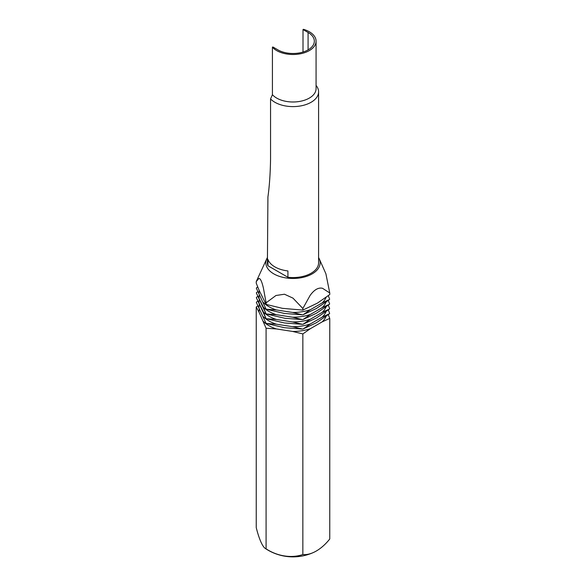 <?xml version="1.0" encoding="UTF-8"?>
<svg xmlns="http://www.w3.org/2000/svg" width="586" height="586" viewBox="0 0 586 586"><rect width="100%" height="100%" fill="white"/><g stroke="black" fill="none" stroke-linecap="round" stroke-linejoin="round"><path stroke-width="0.88" d="M257.723 305.936L256.243 307.013L258.997 312.06L266.088 328.233L276.372 328.936L292.568 331.442L302.852 333.925L310.375 328.687L322.234 321.846L329.757 318.388L328.277 314.631M303.006 52.051L303.006 29.549L303.431 29.3A23.074 13.317 180 0 1 316.074 41.181A23.074 13.317 180 0 1 298.362 54.132A23.074 13.317 180 0 1 272.424 47.202L272.424 94.69L270.556 98.931L270.556 159.084C270.314 173.566 269.435 186.202 267.919 196.991L267.406 262.792A25.594 14.775 180 0 0 267.919 265.729L287.924 277.273A25.594 14.775 180 0 0 311.093 273.244A25.594 14.775 180 0 0 318.594 262.792L318.594 91.834A25.594 14.775 180 0 1 311.093 102.279A25.594 14.775 180 0 1 270.556 98.931M303.006 29.549L308.082 32.472A21.323 12.313 0 0 1 314.323 41.181A21.323 12.313 0 0 1 301.16 52.557A21.323 12.313 0 0 1 277.918 49.883L272.849 46.961L272.424 47.202M287.924 277.273L287.924 270.944A25.594 14.775 180 0 1 267.919 259.393L267.919 265.729M316.074 41.181L316.074 88.669A23.074 13.317 180 0 1 298.362 101.627A23.074 13.317 180 0 1 272.424 94.69M316.074 85.439A25.594 14.775 180 0 1 318.594 91.834M318.594 257.576A27.139 15.668 180 0 1 319.231 258.763A27.139 15.668 180 0 1 319.949 260.946A27.139 15.668 180 0 1 285.975 277.932A27.139 15.668 180 0 1 266.769 258.763A27.139 15.668 180 0 1 267.406 257.576M329.757 292.963L329.757 294.56L317.422 303.109L302.852 310.097L282.437 308.339L266.088 304.412L258.997 290.011L256.243 283.185L256.243 281.595L258.887 278.453C260.404 278.35 261.927 281.624 263.444 288.261L266.088 302.815L275.969 295.498L284.466 294.223L292.971 298.127L302.852 308.5L310.082 295.476C314.228 289.711 318.381 287.316 322.527 288.297L329.757 292.963L325.897 273.765L319.231 258.763M256.243 281.595L266.769 258.763M328.277 295.637L329.662 299.138A37.87 21.865 180 0 1 329.493 299.505L322.234 302.852L310.375 309.694L303.116 314.733L316.308 308.544L329.493 299.505M303.116 314.733A37.87 21.865 180 0 1 302.486 314.829L284.466 313.466L266.447 309.254A37.87 21.865 180 0 1 265.993 308.99L256.338 288.187A37.87 21.865 180 0 1 256.507 287.821L257.723 286.935M265.993 308.99L256.338 288.187M302.852 310.097L302.852 308.5M266.088 304.412L266.088 302.815M302.486 314.829L292.568 312.448L276.372 309.943L266.447 309.254M328.277 300.384L329.662 303.892A37.87 21.865 180 0 1 329.493 304.251L322.234 307.599L310.375 314.44L303.116 319.48A37.87 21.865 180 0 1 302.486 319.582L292.568 317.202L276.372 314.697L266.447 314.001A37.87 21.865 180 0 1 265.993 313.737L256.338 292.934L263.334 307.167A34.01 19.631 0 0 0 276.372 314.697M257.723 291.689L256.507 292.575A37.87 21.865 180 0 0 256.338 292.934M276.372 319.443L266.447 318.755A37.87 21.865 180 0 1 265.993 318.491L263.334 311.913A34.01 19.631 0 0 0 276.372 319.443L292.568 321.948L302.486 324.329A37.87 21.865 0 0 0 303.116 324.234L310.375 319.194L322.234 312.345A34.01 19.631 0 0 0 325.845 307.394A34.01 19.631 0 0 0 326.182 306.617M329.493 304.251L316.308 313.29L303.116 319.48M302.486 319.582L284.979 318.293L266.447 314.001M265.993 313.737L263.334 307.167M329.493 313.752L322.234 317.099L310.375 323.941L303.116 328.98L316.308 322.791L329.493 313.752A37.87 21.865 0 0 0 329.662 313.385L328.277 309.884M263.334 311.913L256.338 297.681A37.87 21.865 0 0 1 256.507 297.322L257.723 296.435M303.116 324.234L316.308 318.037L329.493 308.998A37.87 21.865 0 0 0 329.662 308.639L328.277 305.138M329.493 308.998L322.234 312.345M302.486 324.329L284.466 322.967L266.447 318.755M265.993 318.491L256.338 297.681M302.486 329.076L284.466 327.713L266.447 323.501L276.372 324.19L292.568 326.695L302.486 329.076A37.87 21.865 0 0 0 303.116 328.98M266.447 323.501A37.87 21.865 180 0 1 265.993 323.238L256.338 302.427A37.87 21.865 180 0 1 256.507 302.068L257.723 301.182M265.993 323.238L256.338 302.427M329.757 318.388L329.757 539.003A37.394 21.587 -60 0 1 313.334 552.539A37.394 21.587 -60 0 1 302.852 554.539A37.394 29.49 24.9 0 1 266.088 548.848A37.394 7.904 81.2 0 1 265.29 548.459A37.394 7.904 81.2 0 1 257.005 530.557A37.394 7.904 81.2 0 1 256.243 527.627L256.243 307.013M266.088 548.848L266.088 328.233M302.852 554.539L302.852 333.925M259.217 309.547A34.01 19.631 0 0 0 258.997 312.06M263.334 321.414A34.01 19.631 0 0 0 276.372 328.936M292.568 331.442A34.01 19.631 0 0 0 310.375 328.687M308.082 49.883L308.082 32.472M322.234 302.852A34.01 19.631 0 0 0 325.845 297.9A34.01 19.631 0 0 0 326.182 297.124M292.568 312.448A34.01 19.631 0 0 0 310.375 309.694M263.334 302.42A34.01 19.631 0 0 0 276.372 309.943M259.217 290.546A34.01 19.631 0 0 0 258.997 293.066M322.234 307.599A34.01 19.631 0 0 0 325.845 302.647A34.01 19.631 0 0 0 326.182 301.871M292.568 317.202A34.01 19.631 0 0 0 310.375 314.44M259.217 295.3A34.01 19.631 0 0 0 258.997 297.82M292.568 321.948A34.01 19.631 0 0 0 310.375 319.194M322.234 317.099A34.01 19.631 0 0 0 325.845 312.148A34.01 19.631 0 0 0 326.182 311.371M259.217 300.047A34.01 19.631 0 0 0 258.997 302.566M292.568 326.695A34.01 19.631 0 0 0 310.375 323.941M263.334 316.66A34.01 19.631 0 0 0 276.372 324.19M259.217 304.793A34.01 19.631 0 0 0 258.997 307.313M322.234 321.846A34.01 19.631 0 0 0 325.845 316.894A34.01 19.631 0 0 0 326.182 316.118M265.29 548.459A49.847 49.847 0 0 0 313.334 552.539"/></g></svg>

